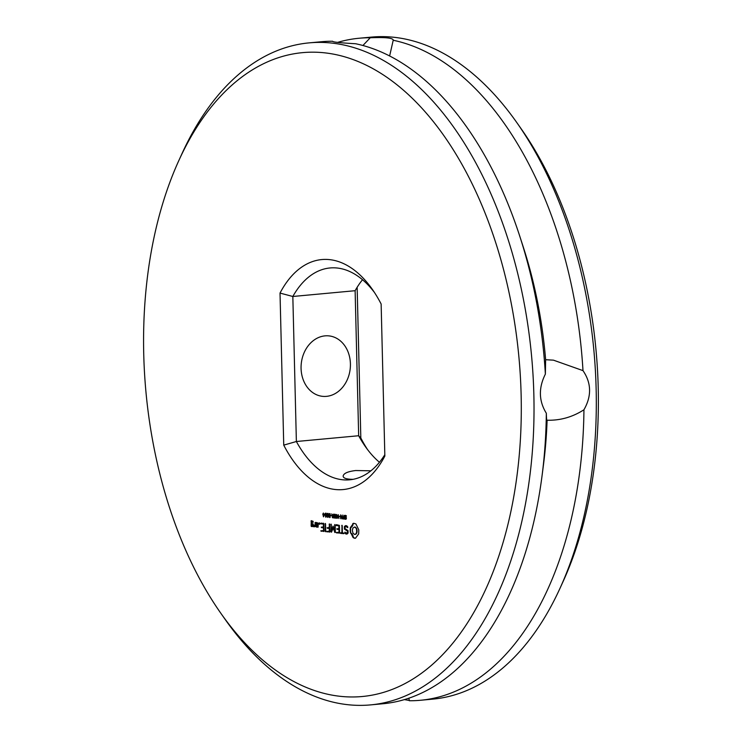 <?xml version="1.0" encoding="UTF-8"?>
<svg xmlns="http://www.w3.org/2000/svg" width="742" height="742" viewBox="0 0 742 742"><rect width="100%" height="100%" fill="white"/><g stroke="black" fill="none" stroke-linecap="round" stroke-linejoin="round"><path stroke-width="1.11" d="M143.735 354.166A323.317 187.29 84.7 0 1 178.924 160.355A323.317 187.29 84.7 0 1 442.955 134.348A323.317 187.29 84.7 0 1 485.212 590.4A323.317 187.29 84.7 0 1 220.884 613.337A323.317 187.29 84.7 0 1 143.735 354.166M355.501 538.228L358.674 533.878L358.794 529.871L355.9 523.917L353.526 523.296L350.326 527.645L350.205 531.643L353.109 537.598L355.501 538.228M346.987 534.082L348.1 533.053L348.044 530.641L344.937 528.471L344.909 527.21L346.57 526.662L347.46 527.618L347.71 526.848L346.7 525.772L345.447 525.642L344.353 526.616L344.418 529.065L347.516 531.235L347.544 532.487L345.883 533.034L345.002 532.079L344.752 532.849L345.772 533.952L346.987 534.082M344.065 533.303L342.433 532.673L341.988 525.262L341.895 532.608L340.29 532.895L344.065 533.303M336.627 532.96L339.576 532.821L339.391 525.429L336.423 524.668L336.441 525.568L338.862 525.837L338.927 528.619L336.785 528.842L338.955 529.538L339.02 532.302L336.33 532.468L339.372 533.155M344.603 516.395L345.086 515.384L346.301 515.727L346.319 516.358L345.475 515.773L344.909 516.358L346.347 518.287L345.54 519.289L344.742 518.343L345.531 518.853L346.041 518.296L344.742 517.053L344.909 516.367M345.531 518.853L346.31 518.686M346.384 515.903L344.65 515.959M342.711 517.758L343.147 516.673L343.843 516.645L343.806 515.236L344.195 519.066L342.999 518.695L343.017 517.731M343.24 517.248L343.546 516.617M340.559 514.883L342.062 518.435L342.257 515.069L342.35 518.862L340.847 515.607L340.652 518.686L340.559 514.883M339.131 516.163L340.077 516.72L339.131 516.163M336.145 518.194L336.636 514.456L337.517 517.703L338.222 514.633L338.899 518.491L338.055 515.254L337.369 518.324L336.822 515.087L336.441 518.166M333.056 527.497L334.855 532.533L335.356 532.366L335.18 525.011L334.892 524.501L334.642 524.946L334.781 530.613L333.019 526.134L331.47 530.27L331.053 524.084L330.969 531.893L331.479 532.181L333.548 527.451L335.328 532.413M326.619 531.42L329.856 531.764L329.392 523.908L329.216 527.562L327.064 527.794L329.235 528.48L329.309 531.253L326.619 531.42L329.661 532.107M325.228 531.244L325.515 531.754L325.775 531.309L325.311 523.462L325.228 531.244L325.766 531.291M334.021 515.254L334.503 514.243L335.718 514.586L335.736 515.217L334.892 514.623L334.327 515.217L335.764 517.137L334.957 518.139L334.16 517.202L335.328 517.582L335.384 516.775L334.16 515.903L334.327 515.226M334.948 517.703L335.727 517.545M335.811 514.753L334.076 514.818M331.674 513.918L333.26 515.607L333.52 514.123L333.612 517.916L332.212 517.239L332.555 515.671L331.674 513.918M330.709 515.254L331.655 515.811L330.709 515.254M328.743 515.505L328.892 514.021L329.467 513.603L330.06 514.15L330.134 517.137L329.559 517.554L329.04 515.477M329.365 514.039L328.892 514.021L329.467 513.603M326.795 515.291L326.944 513.807L327.519 513.399L328.112 513.946L328.187 516.924L327.612 517.35L327.092 515.263M327.417 513.826L326.944 513.807L327.519 513.399M324.848 515.078L324.996 513.603L325.571 513.186L326.165 513.733L326.239 516.72L325.664 517.137L325.144 515.05M322.826 514.03L323.419 513.028L323.447 514.095L324.514 514.206L323.493 516.831L322.826 514.03M320.822 530.79L324.068 531.142L323.614 523.277L320.646 523.407L323.354 524.158L323.429 526.941L321.277 527.163L323.447 527.859L323.512 530.623L320.822 530.79L323.874 531.476M319.134 524.102L319.412 522.822L319.885 523.648L319.45 524.371L319.598 522.989L319.106 523.027M316.287 522.489L316.129 526.625L317.993 527.274L318.16 523.138L316.287 522.489M315.1 526.514L315.638 526.57L315.267 522.377L315.053 524.659L314.228 525.874L313.885 525.215L313.504 525.772L314.033 526.839L315.081 525.893L315.638 526.542M311.408 526.56L313.254 526.31L313.198 524.028L311.603 523.407L311.557 521.617L312.605 521.728L312.892 522.563L313.133 521.32L311.26 520.68L311.13 526.087L313.059 526.635M280.022 293.081L283.741 445.126A115.492 66.901 84.7 0 0 384.848 456.061L381.138 304.016A115.492 66.901 84.7 0 0 372.28 289.278A115.492 66.901 84.7 0 0 280.022 293.081L292.83 296.485A106.375 61.623 84.7 0 1 330.023 267.964A106.375 61.623 84.7 0 1 374.422 292.431M178.924 160.355L181.994 153.631A332.435 192.568 84.7 0 1 309.173 42.869A332.435 192.568 84.7 0 1 531.587 356.123A332.435 192.568 84.7 0 1 370.499 704.9A332.435 192.568 84.7 0 1 225.141 619.394L220.884 613.337M354.713 538.265L355.557 538.2M353.906 538.061L355.205 538.219M353.109 537.598L354.407 538.015M352.71 536.058L353.6 537.56M352.116 534.732L353.211 536.012M351.346 533.693L352.608 534.685M350.456 532.988L351.847 533.646M350.205 531.643L350.947 532.942M350.103 530.28L350.697 531.597M350.141 528.944L350.632 528.898L350.595 530.242M350.326 527.645L350.818 527.599L350.632 528.898M351.189 527.135L350.818 527.599M351.912 526.245L351.68 527.089M352.441 525.039L352.942 524.993L352.404 526.199M352.765 523.583L353.257 523.537L352.942 524.993M353.953 523.277L353.257 523.537M345.772 533.952L347.08 533.99M344.752 532.849L346.264 533.906M345.141 532.237L345.243 532.802M345.633 526.56L347.061 526.616L347.812 527.423M346.57 526.662L347.061 526.616M346.829 533.136L347.544 532.487M347.516 531.235L348.007 531.189L348.044 532.441M344.418 529.065L348.007 531.189M344.353 526.616L344.854 526.579L344.909 529.018M345.846 525.679L344.854 526.579M340.587 533.387L343.861 533.646M340.29 532.895L341.079 533.34M341.728 525.716L342.21 525.67M341.895 532.608L342.387 532.561L342.22 525.688M336.33 532.468L337.118 532.914M339.02 532.302L339.511 532.255L339.446 529.491L338.955 529.538M337.072 529.334L339.446 529.491M336.859 524.715L336.942 525.522L339.354 525.79L339.428 528.573L338.927 528.619M336.154 525.086L336.645 525.039M336.785 528.842L337.573 529.287M336.441 525.568L336.942 525.522M338.862 525.837L339.354 525.79M345.151 515.922L345.577 515.338M346.032 519.242L345.243 518.769M344.752 518.936L345.253 518.89M346.458 517.87L345.095 516.349M345.707 517.684L346.199 517.638M344.195 518.964L343.286 518.268M341.886 518.816L342.35 518.769M339.15 516.617L339.641 516.571M330.969 531.893L331.544 531.986M330.793 524.538L331.275 524.492M331.284 524.511L331.461 531.847M331.47 530.27L333.251 526.393M334.642 524.946L335.124 524.909M335.134 524.928L335.273 530.567L334.781 530.613M326.907 531.912L327.398 531.866M329.309 531.253L329.8 531.207L329.726 528.434L329.235 528.48M327.361 528.285L329.726 528.434M327.064 527.794L327.853 528.239M329.133 524.353L329.615 524.306L329.708 527.516L329.216 527.562M325.052 523.917L325.534 523.871M325.543 523.889L325.719 531.207M334.568 514.772L334.994 514.197M335.449 518.092L334.661 517.619M334.178 517.795L334.67 517.749M335.876 516.729L334.512 515.208M335.124 516.543L335.616 516.497M333.612 517.823L332.704 517.193M333.566 515.959L332.555 516.144L332.75 517.359L333.306 517.452L333.019 515.579M332.555 515.671L333.047 515.634M330.719 515.709L331.21 515.662M329.383 513.974L329.958 513.557M330.051 517.517L329.457 516.961M327.435 513.761L328.01 513.353M328.103 517.304L327.51 516.747M325.488 513.557L326.063 513.139M326.155 517.091L325.562 516.534M323.169 514.484L323.66 514.447M322.835 514.456L323.327 514.41M321.119 531.281L321.611 531.235M323.512 530.623L324.013 530.576L323.939 527.812L323.447 527.859M321.574 527.655L323.939 527.812M321.277 527.163L322.065 527.608M321.351 523.036L321.434 523.852L323.855 524.112L323.92 526.894L323.429 526.941M320.646 523.407L321.138 523.37M320.943 523.898L321.434 523.852M323.354 524.158L323.855 524.112M318.977 523.546L319.468 523.509M316.723 522.535L316.621 526.579L318.049 527.182M316.036 522.906L316.528 522.86M316.129 526.625L316.621 526.579M316.398 527.098L316.899 527.052M315.081 525.893L315.591 526.468M313.504 525.772L314.506 526.746M315.007 522.795L315.489 522.748M315.508 522.776L315.545 524.613L314.228 525.874M315.053 524.659L315.545 524.613M311.13 526.087L311.9 526.514M311.009 521.097L311.501 521.051L311.621 526.041M311.557 521.617L313.152 522.127M312.605 521.728L313.096 521.682M312.614 522.09L313.105 522.043M283.741 445.126L296.373 441.509L292.83 296.485L355.121 290.706A106.375 61.623 -95.3 0 1 362.523 279.734M384.82 454.716A106.375 61.623 84.7 0 1 349.649 479.814A106.375 61.623 84.7 0 1 296.373 441.509L358.664 435.74A106.375 61.623 -95.3 0 0 365.426 446.675A106.375 61.623 -95.3 0 0 379.44 462.266M546.325 413.248C538.757 400.958 538.442 387.918 545.37 374.116L545.63 359.712L553.449 360.158L582.989 370.629C591.439 383.002 591.754 396.052 583.945 409.769C572.481 417.115 560.201 420.593 547.104 420.213C546.78 421.836 546.52 419.518 546.325 413.248A332.435 192.568 84.7 0 1 542.003 476.151A332.435 192.568 84.7 0 1 382.835 703.759L370.499 704.9M309.173 42.869L321.509 41.728A332.435 192.568 84.7 0 1 332.62 41.255C332.592 42.053 340.244 42.878 355.576 43.732A332.435 192.568 84.7 0 1 519.771 236.225A332.435 192.568 84.7 0 1 545.37 374.116M354.908 527.005L356.466 528.258L357.171 530.947L356.596 533.498L354.593 534.463L353.025 533.21L352.329 530.521L352.904 527.97L354.908 527.005M343.314 517.081L344.149 517.016L343.129 517.23L343.194 518.37L344.186 518.565M329.244 514.104L329.55 517.137L329.476 514.03L330.209 514.113M327.296 513.891L327.602 516.924L327.528 513.816L328.261 513.909M325.348 513.687L325.655 516.71L325.58 513.612L326.313 513.696M324.514 514.54L323.456 514.521L323.818 516.191M317.075 523.379L318.123 523.49L318.188 526.291L316.658 526.217L316.584 523.425L317.075 523.379M312.122 524.288L313.161 524.399L313.198 525.753L311.659 525.679L312.122 524.288M370.898 470.808L355.724 470.53C347.757 471.495 343.565 473.359 343.147 476.132C343.249 478.219 346.579 479.286 353.146 479.313M367.54 449.569A115.492 66.901 -95.3 0 1 360.825 437.984L358.664 435.74L355.121 290.706M326.489 396.358A30.394 24.607 -83.8 0 1 322.482 396.33A30.394 24.607 -83.8 0 1 301.28 363.469A30.394 24.607 -83.8 0 1 329.012 335.894A30.394 24.607 -83.8 0 1 350.391 366.288A30.394 24.607 -83.8 0 1 326.489 396.358M408.879 698.185L409.343 700.745A332.435 192.568 84.7 0 0 420.454 700.272L432.79 699.131A332.435 192.568 84.7 0 0 559.969 588.369A332.435 192.568 84.7 0 0 516.822 122.606A332.435 192.568 84.7 0 0 371.464 37.1L359.128 38.241A332.435 192.568 84.7 0 1 370.239 37.768L362.921 45.503M409.306 700.467L404.371 699.613M542.003 476.151L543.45 464.956A302.04 174.964 84.7 0 0 547.104 420.213L546.91 420.593M519.771 236.225L523.258 246.956A302.04 174.964 84.7 0 1 545.63 359.712M389.633 55.965L393.288 39.901M582.989 370.629A332.435 192.568 84.7 0 0 393.195 40.253C393.195 37.963 385.543 37.137 370.239 37.768M354.407 527.052L355.761 527.395M355.26 527.432L356.466 528.258M355.975 528.304L356.958 529.491M356.466 529.538L356.67 530.994L357.171 530.947M356.67 530.994L356.54 532.422L357.032 532.376M356.54 532.422L356.104 533.544L356.596 533.498M356.104 533.544L355.427 534.268L355.928 534.221M355.427 534.268L354.593 534.463M343.889 518.593L343.852 517.081M329.55 517.137L330.171 517.026M327.602 516.924L328.224 516.812M325.655 516.71L326.276 516.599M323.493 516.219L324.523 514.596M324.319 514.614L323.456 514.521M316.584 523.425L318.123 523.49M317.632 523.537L317.697 526.338M311.631 524.334L313.161 524.399M312.67 524.446L312.707 525.79M360.825 437.984L357.143 287.284M337.591 42.387A332.435 192.568 84.7 0 1 359.128 38.241M583.945 409.769A332.435 192.568 84.7 0 1 420.454 700.272M516.822 122.606L521.079 128.663A323.317 187.29 84.7 0 1 563.039 581.645L559.969 588.369M344.817 515.616L345.308 515.569M345.104 519.159L345.596 519.122M345.429 517.564L345.92 517.517M345.123 517.434L345.624 517.387M344.742 517.053L345.234 517.007M342.887 516.933L343.379 516.886M343.592 519.001L344.084 518.955M343.249 518.908L343.741 518.862M342.999 518.695L343.49 518.649M334.234 514.466L334.725 514.419M334.521 518.018L335.022 517.972M334.846 516.423L335.338 516.376M334.549 516.284L335.041 516.237M334.16 515.903L334.661 515.857M332.991 517.851L333.483 517.805M332.648 517.768L333.149 517.731M332.407 517.582L332.898 517.545M332.231 516.052L332.722 516.015M345.828 515.727L345.336 515.773M346.134 518.806L345.642 518.853M335.245 514.577L334.753 514.623M335.56 517.666L335.059 517.712M343.926 517.007L343.425 517.053M333.316 515.95L332.824 515.996M329.902 513.983L329.402 514.03M330.116 517.091L329.624 517.137M327.955 513.77L327.454 513.816M328.168 516.877L327.676 516.924M326.007 513.566L325.506 513.612M326.22 516.664L325.729 516.71"/></g></svg>
